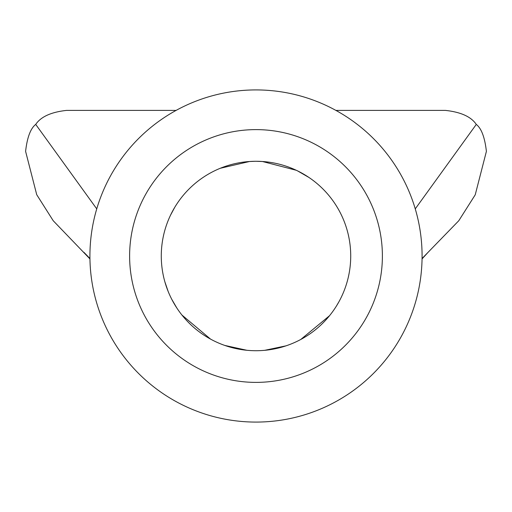 <?xml version="1.0" encoding="UTF-8"?>
<svg xmlns="http://www.w3.org/2000/svg" width="512" height="512" viewBox="0 0 512 512"><rect width="100%" height="100%" fill="white"/><g stroke="black" fill="none" stroke-linecap="round" stroke-linejoin="round"><path stroke-width="0.77" d="M129.613 256A126.387 126.387 0 0 1 256 129.613A126.387 126.387 0 0 1 382.387 256A126.387 126.387 0 0 1 256 382.387A126.387 126.387 0 0 1 129.613 256M350.72 256A94.72 94.72 0 0 0 256 161.28A94.72 94.72 0 0 0 161.28 256A94.72 94.72 0 0 0 256 350.72A94.72 94.72 0 0 0 350.72 256M89.92 256A166.08 166.08 0 0 0 256 422.08A166.08 166.08 0 0 0 422.08 256A166.08 166.08 0 0 0 256 89.92A166.08 166.08 0 0 0 89.92 256M349.491 240.787L349.376 240.102M308.96 177.472L297.517 170.861M296.282 170.272L262.477 161.51L256 161.28M255.187 161.286L249.523 161.51L220.275 168.275M174.694 207.411L170.509 215.213M176.102 110.4L66.56 110.4C51.13 112.083 40.851 116.755 35.718 124.41C30.554 128.435 27.181 137.421 25.6 151.36L36.723 194.694L53.222 220.736L89.946 258.918M422.061 258.509L458.778 220.736L475.232 194.797L486.4 151.36C484.8 137.376 481.427 128.39 476.282 124.41C471.155 116.749 460.877 112.083 445.44 110.4L335.898 110.4M164.845 281.747L168.173 291.469M171.738 299.264L176.826 307.994M181.907 315.014L210.534 339.098M224.806 345.434L246.867 350.278M264.698 350.323L285.978 345.85M300.781 339.462L329.523 315.718M336.378 306.118L338.925 301.779M346.074 285.312L346.938 282.502M348.23 277.568L348.442 276.653M89.939 258.509L83.898 252.294M96.749 208.883L35.718 124.41M415.251 208.883L476.282 124.41M263.309 161.562L262.477 161.51M248.691 161.562L249.523 161.51M428.102 252.294L422.054 258.918"/></g></svg>
